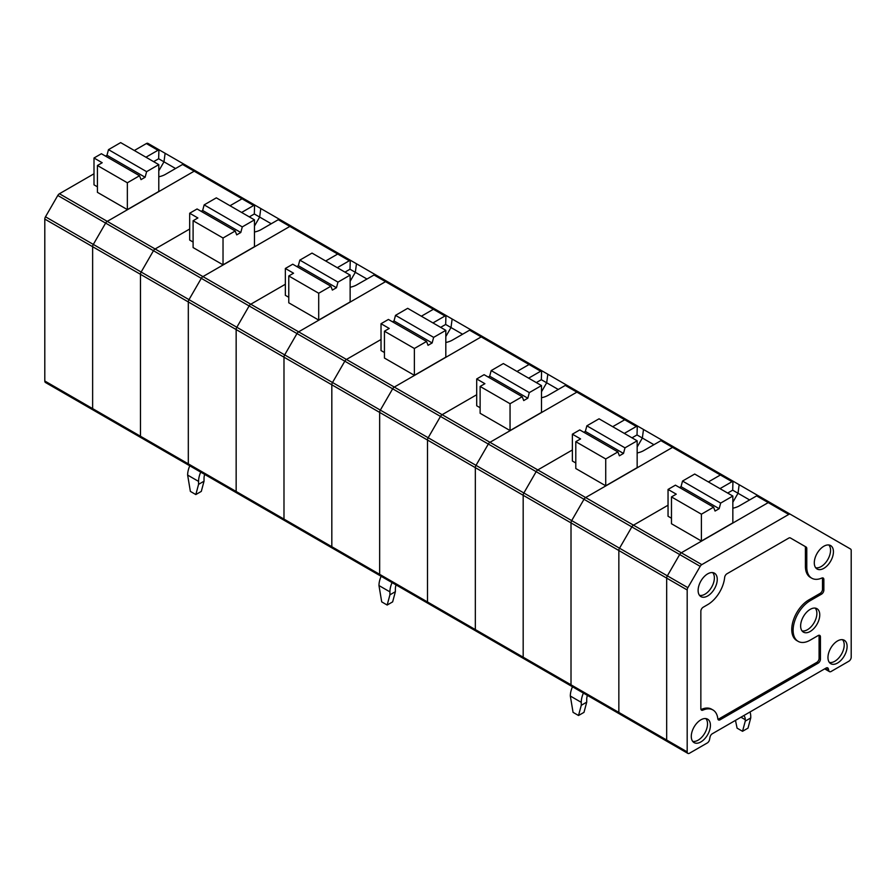 <?xml version="1.0" encoding="UTF-8"?>
<svg xmlns="http://www.w3.org/2000/svg" width="896" height="896" viewBox="0 0 896 896"><rect width="100%" height="100%" fill="white"/><g stroke="black" fill="none" stroke-linecap="round" stroke-linejoin="round"><path stroke-width="1.34" d="M710.058 737.038A3.282 1.893 -60 0 1 712.298 733.757L826.078 668.058A3.282 1.893 120 0 1 827.725 667.901A3.282 1.893 120 0 1 828.33 668.752L828.867 670.779A3.282 1.893 -60 0 0 829.472 671.63A3.282 1.893 -60 0 0 831.118 671.474L848.882 661.214A3.282 1.893 120 0 0 851.2 657.194L851.2 550.514A3.282 1.893 120 0 0 850.517 549.002L790.373 514.282A3.282 1.893 120 0 0 788.738 514.438L701.814 564.626A3.282 1.893 120 0 0 700.179 566.362L687.87 587.675A3.282 1.893 120 0 0 687.187 589.96L687.187 751.878A3.282 1.893 120 0 0 687.87 753.39A3.282 1.893 120 0 0 689.506 753.222L707.269 742.974A3.282 1.893 120 0 0 709.52 739.682L710.058 737.038M701.814 564.626L681.318 552.787L768.23 502.611A3.282 1.893 -60 0 1 769.877 502.443L790.373 514.282L769.877 502.443A3.282 1.893 120 0 0 768.23 502.611L681.318 552.787A3.282 1.893 120 0 0 679.672 554.523A3.282 1.893 -60 0 1 681.318 552.787L633.483 525.168A3.282 1.893 120 0 0 631.837 526.904A3.282 1.893 -60 0 1 633.483 525.168L668.046 505.21L633.483 525.168L585.637 497.549L672.56 447.373A3.282 1.893 -60 0 1 674.195 447.205L674.195 447.205A3.282 1.893 120 0 0 672.56 447.373L585.637 497.549A3.282 1.893 120 0 0 584.002 499.285L571.693 520.598L584.002 499.285A3.282 1.893 -60 0 1 585.637 497.549L537.802 469.93A3.282 1.893 120 0 0 536.155 471.666A3.282 1.893 -60 0 1 537.802 469.93L572.376 449.971L537.802 469.93L489.966 442.31L576.878 392.134L489.966 442.31L442.131 414.691A3.282 1.893 120 0 0 440.485 416.427A3.282 1.893 -60 0 1 442.131 414.691L476.706 394.733L442.131 414.691L394.296 387.072L481.208 336.896A3.282 1.893 -60 0 1 482.854 336.728L482.854 336.728A3.282 1.893 120 0 0 481.208 336.896L394.296 387.072A3.282 1.893 120 0 0 392.65 388.808L380.341 410.122L392.65 388.808A3.282 1.893 -60 0 1 394.296 387.072L346.45 359.453A3.282 1.893 120 0 0 344.814 361.189A3.282 1.893 -60 0 1 346.45 359.453L381.024 339.494L346.45 359.453L298.614 331.834L385.538 281.658A3.282 1.893 -60 0 1 387.173 281.49L374.741 274.602L356.754 284.861A17.394 10.046 0 0 1 350.134 287.246M804.731 546.246L806.098 547.03A3.282 1.893 120 0 1 806.781 548.531L806.781 567.157L805.414 566.362L805.414 547.747A3.282 1.893 120 0 0 804.731 546.246L790.373 537.947A3.282 1.893 120 0 0 788.738 538.115L726.958 573.776A3.282 1.893 120 0 0 724.651 577.472A24.158 13.955 120 0 1 707.683 604.632L703.181 607.242A3.282 1.893 120 0 0 700.851 611.262L700.851 708.646A3.282 1.893 120 0 0 701.534 710.147A3.282 1.893 120 0 0 702.901 710.125L701.534 709.341A3.282 1.893 120 0 1 700.997 709.498M717.942 719.275A3.282 1.893 120 0 0 718.76 718.984L816.76 662.402L818.126 663.186L720.126 719.768A3.282 1.893 120 0 1 718.48 719.925A3.282 1.893 120 0 1 717.819 718.738A24.158 13.955 120 0 0 712.936 709.968L711.57 709.184A24.158 13.955 120 0 0 701.534 709.341M816.76 662.402A3.282 1.893 120 0 0 819.078 658.37L820.445 659.165A3.282 1.893 120 0 1 818.126 663.186M818.933 635.264A3.282 1.893 -60 0 1 819.078 636.115L819.078 658.37M822.349 577.898A3.282 1.893 120 0 1 822.494 578.749L822.494 589.322A3.282 1.893 -60 0 1 820.176 593.354L808.83 599.906A24.158 13.955 120 0 0 793.05 621.197A24.158 13.955 120 0 0 796.746 640.55L798.112 641.346A24.158 13.955 120 0 0 810.197 640.147L818.126 635.566A3.282 1.893 -60 0 1 819.762 635.41A3.282 1.893 -60 0 1 820.445 636.91L820.445 659.165M805.414 566.362A24.158 13.955 120 0 0 810.421 577.427L811.787 578.211A24.158 13.955 120 0 0 821.822 578.054A3.282 1.893 120 0 1 823.189 578.032A3.282 1.893 120 0 1 823.861 579.533L823.861 590.117A3.282 1.893 -60 0 1 821.542 594.138L810.197 600.69A24.158 13.955 120 0 0 794.416 621.981A24.158 13.955 120 0 0 798.112 641.346M806.098 547.03L790.373 537.958M712.936 709.968A24.158 13.955 120 0 0 702.901 710.125M806.781 567.157A24.158 13.955 120 0 0 811.787 578.211M823.861 568.333A13.53 7.806 120 0 0 832.776 556.17A13.53 7.806 120 0 0 830.357 545.429A13.53 7.806 120 0 0 817.096 553.381A13.53 7.806 120 0 0 816.838 568.848A13.53 7.806 120 0 0 823.861 568.333M815.674 567.717A13.317 7.683 120 0 0 821.128 566.586A13.317 7.683 120 0 0 829.506 555.856A13.317 7.683 120 0 0 828.8 544.97M810.197 631.467A13.53 7.806 120 0 0 819.101 619.304A13.53 7.806 120 0 0 816.693 608.552A13.53 7.806 120 0 0 803.432 616.515A13.53 7.806 120 0 0 803.174 631.971A13.53 7.806 120 0 0 810.197 631.467M801.998 630.851A13.317 7.683 120 0 0 807.464 629.709A13.317 7.683 120 0 0 815.83 618.99A13.317 7.683 120 0 0 815.136 608.104M707.683 595.952A13.53 7.806 120 0 0 716.598 583.789A13.53 7.806 120 0 0 714.179 573.048A13.53 7.806 120 0 0 700.918 581A13.53 7.806 120 0 0 700.661 596.456A13.53 7.806 120 0 0 707.683 595.952M699.496 595.336A13.317 7.683 120 0 0 704.95 594.205A13.317 7.683 120 0 0 713.328 583.475A13.317 7.683 120 0 0 712.622 572.589M700.179 566.362L488.32 444.046L476.011 465.36L523.858 492.979A3.282 1.893 120 0 0 523.174 495.275A3.282 1.893 -60 0 1 523.858 492.979L536.155 471.666L523.858 492.979L571.693 520.598A3.282 1.893 120 0 0 571.01 522.894A3.282 1.893 -60 0 1 571.693 520.598L619.528 548.218A3.282 1.893 120 0 0 618.845 550.502A3.282 1.893 -60 0 1 619.528 548.218L631.837 526.904L619.528 548.218L667.363 575.837L679.672 554.523L667.363 575.837A3.282 1.893 120 0 0 666.68 578.122L666.68 740.051A3.282 1.893 120 0 0 667.363 741.552A3.282 1.893 -60 0 1 666.68 740.051L666.68 578.122A3.282 1.893 -60 0 1 667.363 575.837L687.87 587.675M700.851 741.944A13.53 7.806 120 0 0 710.427 725.368A13.53 7.806 120 0 0 707.347 719.029A13.53 7.806 120 0 0 694.086 726.981A13.53 7.806 120 0 0 693.829 742.448A13.53 7.806 120 0 0 700.851 741.944M692.653 741.328A13.317 7.683 120 0 0 698.118 740.186A13.317 7.683 120 0 0 706.485 729.467A13.317 7.683 120 0 0 705.79 718.581M847.101 646.453A13.53 7.806 120 0 0 844.021 640.125A13.53 7.806 120 0 0 830.771 648.077A13.53 7.806 120 0 0 830.502 663.533A13.53 7.806 120 0 0 837.536 663.029A13.53 7.806 120 0 0 847.101 646.453M829.338 662.413A13.317 7.683 120 0 0 834.803 661.27A13.317 7.683 120 0 0 843.17 650.552A13.317 7.683 120 0 0 842.464 639.666M312.67 238.482L243.667 198.643A3.282 1.893 120 0 0 242.021 198.8A3.282 1.893 -60 0 1 243.667 198.643L184.206 164.315L182.571 164.472L165.402 174.384A17.394 10.046 -0 0 1 158.794 176.77M254.464 246.691L223.026 264.846L223.026 238.011L235.2 230.989L236.701 234.864L240.8 232.49L242.29 226.901L254.464 219.867L254.464 246.691M235.2 230.989L197.075 208.97L189.683 213.237L197.882 217.974L193.099 220.73L193.099 247.565L223.026 264.846M193.099 242.043L189.683 240.072L189.683 213.237M477.658 630.918A3.282 1.893 -60 0 1 476.011 631.075A3.282 1.893 -60 0 1 475.339 629.574L475.339 467.656A3.282 1.893 -60 0 1 476.011 465.36L488.32 444.046A3.282 1.893 -60 0 1 489.966 442.31A3.282 1.893 -60 0 0 488.32 444.046L440.485 416.427L428.176 437.741L440.485 416.427L344.814 361.189L332.506 382.502L344.814 361.189L296.979 333.57A3.282 1.893 -60 0 1 298.614 331.834L250.779 304.214A3.282 1.893 120 0 0 249.133 305.95L236.835 327.264L249.133 305.95A3.282 1.893 -60 0 1 250.779 304.214L202.944 276.595A3.282 1.893 120 0 0 201.298 278.331A3.282 1.893 -60 0 1 202.944 276.595L155.109 248.976L189.683 229.018L155.109 248.976A3.282 1.893 120 0 0 153.462 250.712A3.282 1.893 -60 0 1 155.109 248.976L107.262 221.368L194.186 171.181L107.262 221.368L59.427 193.749L94.002 173.779M241.618 212.453L253.635 205.509L242.021 198.8L230.003 205.744L242.021 198.8L194.186 171.181A3.282 1.893 -60 0 1 195.821 171.024L184.206 164.315M202.944 276.595L289.856 226.419A3.282 1.893 -60 0 1 291.502 226.262L291.502 226.262A3.282 1.893 120 0 0 289.856 226.419L202.944 276.595M408.341 293.709L279.888 219.554L278.242 219.71L261.083 229.622A17.394 10.046 -0 0 1 254.464 232.008M254.464 226.061L259.661 217.067L254.318 213.987L254.587 205.24L253.635 205.509M254.587 205.24L195.821 171.024A3.282 1.893 -60 0 0 194.186 171.181L182.571 164.472M286.306 520.442A3.282 1.893 -60 0 1 284.67 520.598A3.282 1.893 -60 0 1 283.987 519.098L283.987 357.179A3.282 1.893 -60 0 1 284.67 354.883L296.979 333.57L153.462 250.712L141.154 272.037A3.282 1.893 120 0 0 140.47 274.322A3.282 1.893 -60 0 1 141.154 272.037L153.462 250.712L105.627 223.093A3.282 1.893 -60 0 1 107.262 221.368A3.282 1.893 -60 0 0 105.627 223.093L93.318 244.418L188.989 299.645L201.298 278.331L188.989 299.645A3.282 1.893 120 0 0 188.317 301.941L188.317 463.859A3.282 1.893 120 0 0 188.989 465.36A3.282 1.893 120 0 0 190.635 465.203M669.01 741.384A3.282 1.893 -60 0 1 667.363 741.552L619.528 713.933A3.282 1.893 -60 0 1 618.845 712.432L618.845 550.502L618.845 712.432A3.282 1.893 120 0 0 619.528 713.933L571.693 686.314A3.282 1.893 -60 0 1 571.01 684.813L571.01 522.894L571.01 684.813A3.282 1.893 120 0 0 571.693 686.314L523.858 658.694A3.282 1.893 -60 0 1 523.174 657.194L523.174 495.275L523.174 657.194A3.282 1.893 120 0 0 523.858 658.694L428.176 603.456A3.282 1.893 -60 0 1 427.493 601.955L427.493 440.037A3.282 1.893 -60 0 1 428.176 437.741A3.282 1.893 120 0 0 427.493 440.037L427.493 601.955A3.282 1.893 120 0 0 428.176 603.456L380.341 575.837A3.282 1.893 -60 0 1 379.658 574.336L379.658 412.418A3.282 1.893 -60 0 1 380.341 410.122A3.282 1.893 120 0 0 379.658 412.418L379.658 574.336A3.282 1.893 120 0 0 380.341 575.837L236.835 492.979A3.282 1.893 -60 0 1 236.152 491.478A3.282 1.893 120 0 0 236.835 492.979L188.989 465.36A3.282 1.893 -60 0 1 188.317 463.859L140.47 436.24L140.47 274.322L140.47 436.24A3.282 1.893 120 0 0 141.154 437.741A3.282 1.893 -60 0 1 140.47 436.24L92.635 408.621L92.635 246.702A3.282 1.893 -60 0 1 93.318 244.418A3.282 1.893 -60 0 0 92.635 246.702L188.317 301.941A3.282 1.893 -60 0 1 188.989 299.645L236.835 327.264A3.282 1.893 120 0 0 236.152 329.56A3.282 1.893 -60 0 1 236.835 327.264L332.506 382.502A3.282 1.893 120 0 0 331.822 384.798L331.822 546.717A3.282 1.893 120 0 0 332.506 548.218A3.282 1.893 120 0 0 334.152 548.061M271.242 223.754L259.661 217.067A745.494 404.454 -84 0 1 260.792 208.533M254.318 213.987L249.301 216.888M200.715 472.136A17.394 10.046 120 0 0 198.565 481.398L198.565 484.355L204.03 481.197L204.03 478.24A9.666 5.578 120 0 1 204.702 474.432M189.784 465.819A17.394 10.046 120 0 0 187.634 475.082L198.565 481.398M187.634 475.082L190.366 491.4L195.832 494.558L201.298 491.4L204.03 481.197M195.832 494.558L198.565 484.355M242.29 226.901L204.154 204.882L216.328 197.848L254.464 219.867M201.174 211.333L202.664 210.482L240.8 232.49M202.664 210.482L204.154 204.882M223.026 238.011L193.099 220.73M216.989 183.243L147.986 143.405A3.282 1.893 -60 0 0 146.35 143.562L134.322 150.506M57.792 195.474L45.483 216.798L93.318 244.418L105.627 223.093L57.792 195.474A3.282 1.893 -60 0 1 59.427 193.749M94.965 409.965A3.282 1.893 -60 0 1 93.318 410.122L45.483 382.514A3.282 1.893 -60 0 1 44.8 381.002L44.8 219.083A3.282 1.893 -60 0 1 45.483 216.798M188.989 465.36L93.318 410.122A3.282 1.893 -60 0 1 92.635 408.621L92.635 246.702L44.8 219.083M105.493 156.106L106.994 155.243L145.118 177.251L146.619 171.662L108.483 149.643L120.658 142.61L158.794 164.629L158.794 191.464L127.355 209.608L127.355 182.784L97.418 165.502L97.418 192.326L127.355 209.608M97.418 186.805L94.002 184.834L94.002 157.998L101.394 153.731L139.53 175.75L141.019 179.626L145.118 177.251M145.947 157.214L157.965 150.27L146.35 143.562M175.56 168.515L158.648 158.749L158.917 150.002L157.965 150.27M158.917 150.002L147.986 143.405L159.611 150.114M158.794 170.822L163.979 161.829A745.494 404.454 -84 0 1 165.122 153.294M146.619 171.662L158.794 164.629M106.994 155.243L108.483 149.643M127.355 182.784L139.53 175.75M97.418 165.502L102.2 162.736L94.002 157.998M158.648 158.749L153.63 161.65M432.97 322.918L444.987 315.986L433.373 309.277L421.344 316.221L433.373 309.277A3.282 1.893 -60 0 1 435.008 309.109A3.282 1.893 120 0 0 433.373 309.277L385.538 281.658L298.614 331.834A3.282 1.893 -60 0 0 296.979 333.57L284.67 354.883A3.282 1.893 -60 0 0 283.987 357.179L331.822 384.798A3.282 1.893 -60 0 1 332.506 382.502L476.011 465.36A3.282 1.893 -60 0 0 475.339 467.656L687.187 589.96M504.011 348.947L375.558 274.792M445.816 357.168L414.378 375.323L414.378 348.488L426.552 341.466L428.042 345.33L432.141 342.966L433.642 337.366L445.816 330.344L445.816 357.168M426.552 341.466L388.416 319.446L381.024 323.714L389.234 328.451L384.44 331.206L384.44 358.042L414.378 375.323M384.44 352.52L381.024 350.538L381.024 323.714M599.693 404.186L471.229 330.019L469.594 330.187L452.424 340.099A17.394 10.046 -0 0 1 445.816 342.485M445.816 336.538L451.002 327.544L445.67 324.464L445.939 315.706L446.634 315.818L387.173 281.49A3.282 1.893 -60 0 0 385.538 281.658L373.912 274.949M445.939 315.706L444.987 315.986M332.506 548.218A3.282 1.893 -60 0 1 331.822 546.717L331.822 384.798L475.339 467.656L475.339 629.574L427.493 601.955L283.987 519.098L283.987 357.179L236.152 329.56L236.152 491.478L236.152 329.56L188.317 301.941L188.317 463.859L283.987 519.098A3.282 1.893 -60 0 0 284.67 520.598M380.341 575.837A3.282 1.893 120 0 0 381.987 575.68M462.582 334.23L451.002 327.544A745.494 404.454 -84 0 1 452.144 319.01M445.67 324.464L440.653 327.354M392.067 582.602A17.394 10.046 120 0 0 389.917 591.864L389.917 594.832L395.382 591.674L395.382 588.717A9.666 5.578 120 0 1 396.054 584.909M381.125 576.296A17.394 10.046 120 0 0 378.974 585.558L389.917 591.864M378.974 585.558L381.707 601.877L387.173 605.035L392.65 601.877L395.382 591.674M387.173 605.035L389.917 594.832M433.642 337.366L395.506 315.358L407.68 308.325L445.816 330.344M392.515 321.81L394.016 320.947L432.141 342.966M394.016 320.947L395.506 315.358M414.378 348.488L384.44 331.206M296.845 266.571L298.334 265.709L336.47 287.728L337.96 282.128L299.835 260.12L312.01 253.086L350.134 275.106L350.134 301.93L318.707 320.085L318.707 293.25L288.77 275.968L288.77 302.803L318.707 320.085M288.77 297.282L285.354 295.31L285.354 268.475L292.746 264.208L330.882 286.227L332.371 290.091L336.47 287.728M250.779 304.214L285.354 284.256L250.779 304.214M337.288 267.691L349.317 260.747L337.691 254.038L325.674 260.982L337.691 254.038A3.282 1.893 -60 0 1 339.338 253.87L339.338 253.87A3.282 1.893 120 0 0 337.691 254.038L278.242 219.71M366.912 278.992L349.989 269.226L350.269 260.478L349.317 260.747M350.269 260.478L279.888 219.554M350.134 281.299L355.331 272.306A745.494 404.454 -84 0 1 356.474 263.771M337.96 282.128L350.134 275.106M298.334 265.709L299.835 260.12M318.707 293.25L330.882 286.227M288.77 275.968L293.552 273.213L285.354 268.475M349.989 269.226L344.971 272.126M141.154 437.741A3.282 1.893 120 0 0 142.8 437.584M93.318 410.122A3.282 1.893 -60 0 1 92.635 408.621L44.8 381.002M236.835 492.979A3.282 1.893 120 0 0 238.47 492.822M428.176 603.456A3.282 1.893 120 0 0 429.822 603.299M528.64 378.157L540.658 371.224L529.043 364.515L517.026 371.448L529.043 364.515A3.282 1.893 -60 0 1 530.69 364.347A3.282 1.893 120 0 0 529.043 364.515L469.594 330.187M558.264 389.469L541.341 379.702L541.621 370.944L542.304 371.056L471.229 330.019M488.197 377.048L489.686 376.186L527.822 398.205L529.312 392.605L491.176 370.597L503.35 363.563L541.486 385.582L541.486 412.406L510.048 430.562L510.048 403.726L480.122 386.445L480.122 413.28L510.048 430.562M480.122 407.747L476.706 405.776L476.706 378.952L484.098 374.685L522.222 396.693L523.723 400.568L527.822 398.205M695.363 459.424L626.36 419.586A3.282 1.893 120 0 0 624.714 419.754L612.696 426.686L624.714 419.754L565.264 385.426L548.106 395.338A17.394 10.046 0 0 1 541.486 397.723M541.621 370.944L540.658 371.224M624.31 433.395L636.339 426.462L624.714 419.754A3.282 1.893 -60 0 1 626.36 419.586L578.525 391.966A3.282 1.893 -60 0 0 576.878 392.134A3.282 1.893 -60 0 1 578.525 391.966L566.91 385.258L565.264 385.426M541.486 391.776L546.683 382.782A745.494 404.454 -84 0 1 547.826 374.237M529.312 392.605L541.486 385.582M489.686 376.186L491.176 370.597M510.048 403.726L522.222 396.693M480.122 386.445L484.904 383.69L476.706 378.952M541.341 379.702L536.323 382.592M523.858 658.694A3.282 1.893 120 0 0 525.493 658.526M476.011 631.075A3.282 1.893 -60 0 1 475.339 629.574L687.187 751.878M578.525 391.966L626.36 419.586M637.157 467.645L605.73 485.8L605.73 458.965L617.904 451.931L619.394 455.806L623.493 453.443L624.982 447.843L637.157 440.81L637.157 467.645M617.904 451.931L579.768 429.923L572.376 434.19L580.574 438.917L575.792 441.683L575.792 468.518L605.73 485.8M575.792 462.986L572.376 461.014L572.376 434.19M763.773 498.915L662.581 440.496L660.934 440.664L643.776 450.565A17.394 10.046 -0 0 1 637.157 452.962M637.157 447.014L642.354 438.021L637.011 434.941L637.291 426.182L636.339 426.462M637.291 426.182L637.974 426.294M571.693 686.314A3.282 1.893 120 0 0 573.339 686.146M653.934 444.707L642.354 438.021A745.494 404.454 -84 0 1 643.496 429.475M637.011 434.941L631.994 437.83M583.408 693.078A17.394 10.046 120 0 0 581.258 702.341L581.258 705.309L586.723 702.15L586.723 699.182A9.666 5.578 120 0 1 587.406 695.386M572.477 686.762A17.394 10.046 120 0 0 570.326 696.035L581.258 702.341M570.326 696.035L573.059 712.354L578.525 715.501L583.99 712.354L586.723 702.15M578.525 715.501L581.258 705.309M624.982 447.843L586.858 425.824L599.032 418.802L637.157 440.81M583.867 432.286L585.357 431.424L623.493 453.443M585.357 431.424L586.858 425.824M605.73 458.965L575.792 441.683M619.528 713.933A3.282 1.893 120 0 0 621.174 713.765M719.992 488.634L732.01 481.69L720.395 474.992L708.366 481.925L720.395 474.992A3.282 1.893 -60 0 1 722.042 474.824A3.282 1.893 120 0 0 720.395 474.992L660.934 440.664M749.605 499.946L732.693 490.179L732.962 481.421L733.656 481.533L662.581 440.496M679.549 487.525L681.038 486.662L719.174 508.682L720.664 503.082L682.528 481.062L694.702 474.04L732.838 496.048L732.838 522.883L701.4 541.027L701.4 514.203L671.474 496.922L671.474 523.746L701.4 541.027M671.474 518.224L668.046 516.253L668.046 489.429L675.438 485.162L713.574 507.17L715.064 511.045L719.174 508.682M788.738 514.438L756.616 495.902L739.446 505.803A17.394 10.046 -0 0 1 732.838 508.2M732.962 481.421L732.01 481.69M758.251 495.734L769.877 502.443L758.251 495.734L756.616 495.902M742.538 731.293L748.003 728.134L750.747 717.931L745.27 721.09L742.538 731.293L737.072 728.134L735.482 720.373M732.838 502.242L738.024 493.259A745.494 404.454 -84 0 1 739.166 484.714M720.664 503.082L732.838 496.048M681.038 486.662L682.528 481.062M701.4 514.203L713.574 507.17M671.474 496.922L676.256 494.155L668.046 489.429M749.963 712.006A17.394 10.046 -60 0 1 750.747 716.542L750.747 717.931M745.27 721.09L745.27 719.701L740.958 717.214M743.814 715.669L743.714 715.613A17.394 10.046 -60 0 0 743.814 715.669A9.666 5.578 -60 0 1 745.27 719.701M732.693 490.179L727.675 493.069M826.683 667.8L828.33 668.752M806.781 548.531L805.414 547.747M720.126 719.768L718.76 718.984M820.445 636.91L819.078 636.115M810.197 600.69L808.83 599.906M821.542 594.138L820.176 593.354M823.861 590.117L822.494 589.322M822.494 578.749L823.861 579.533M825.126 668.618L828.867 670.779M687.87 753.39L667.363 741.552M824.69 668.864L829.472 671.63M255.282 205.341L195.821 171.024M446.634 315.818L435.008 309.109M350.952 260.579L339.338 253.87M733.656 481.533L722.042 474.824"/></g></svg>
